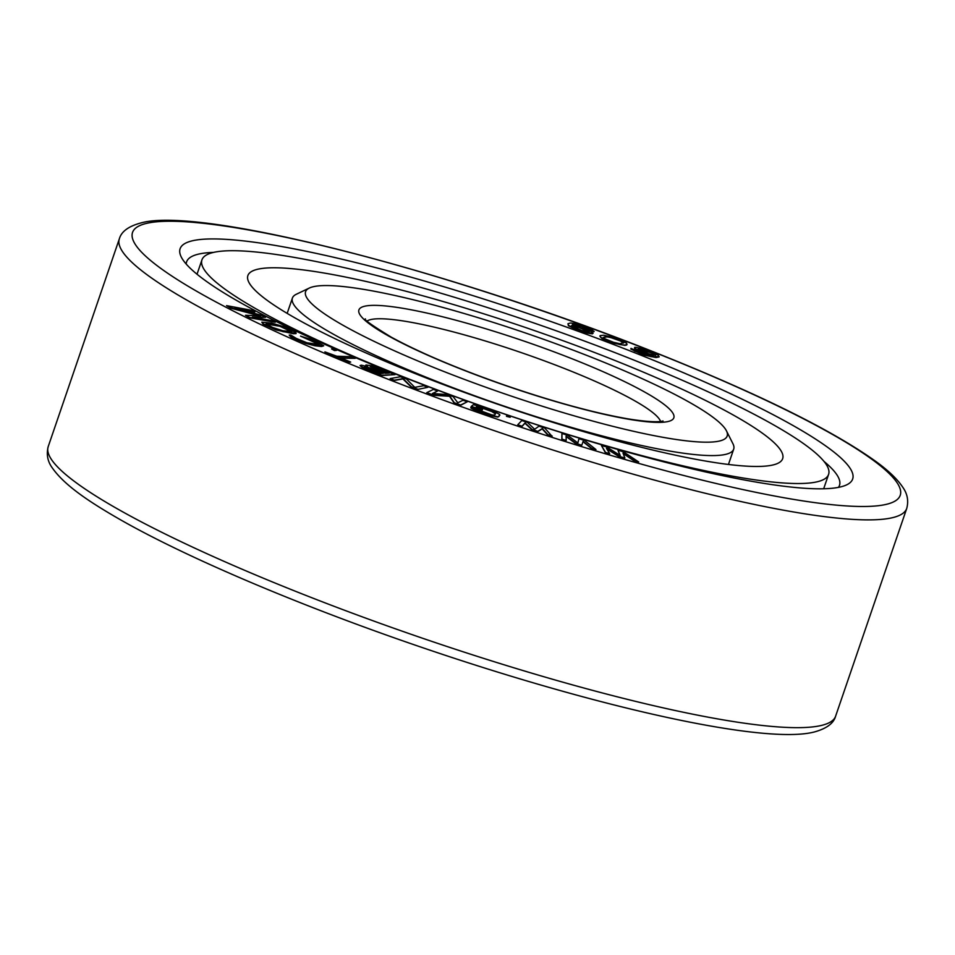 <?xml version="1.0" encoding="UTF-8"?>
<svg xmlns="http://www.w3.org/2000/svg" width="955" height="955" viewBox="0 0 955 955"><rect width="100%" height="100%" fill="white"/><g stroke="black" fill="none" stroke-linecap="round" stroke-linejoin="round"><path stroke-width="1.43" d="M390.141 378.598L394.14 380.508L402.903 378.932L411.295 387.109L417.466 389.485L427.864 387.3L423.745 385.713L414.78 387.336L406.603 379.123L400.432 376.748L390.141 378.598L394.26 380.186L403.01 378.61L411.402 386.775L417.574 389.151M840.663 486.895A355.451 51.307 -161.1 0 1 486.895 407.964A355.451 51.307 -161.1 0 1 181.271 257.038A355.451 51.307 -161.1 0 1 192.11 240.851A355.451 51.307 -161.1 0 1 594.488 337.306A355.451 51.307 -161.1 0 1 846.655 484.854A355.451 51.307 -161.1 0 1 840.663 486.895M572.678 324.807L581.356 326.335L593.998 331.66L592.207 329.797L575.232 323.626L570.517 322.993L567.962 323.745L568.512 325.38L573.239 327.935L587.779 332.865L593.151 333.14L590.668 331.278L572.355 324.724M567.962 323.745L568.392 325.703L576.534 329.618L587.659 333.188L592.387 333.832L593.151 333.14M599.859 336.124L601.925 338.5L613.098 343.108L624.952 345.4L626.731 344.97L626.444 343.024L613.79 337.485L603.608 335.217L600.158 335.623L600.552 337.246L608.86 341.257L619.926 344.6L625.071 345.077L627.137 344.146M630.789 349.041L643.73 355.045L656.085 357.54L659.069 356.955L658.186 355.093L641.402 348.444L635.684 347.322L634.633 347.417L635.636 348.945L653.363 355.833L644.47 354.341L631.016 348.384L634.442 350.998L651.035 356.693L659.189 356.621M634.633 347.417L634.562 348.384L638.107 350.676L652.181 355.845M617.981 450.247L620.261 455.571L606.95 447.071L601.423 445.484L605.554 452.443L609.684 453.637L606.437 448.277L619.341 456.418L624.868 458.006L622.994 453.04L634.526 460.776L638.668 461.969L623.508 451.834L617.981 450.247L619.914 455.344M601.423 445.484L605.434 452.765L609.684 453.637M606.831 448.91L619.234 456.741L624.868 458.006M623.197 453.577L634.418 461.098L638.668 461.969M578.933 438.727L577.87 442.953L567.592 435.241L561.922 433.498L561.958 439.133L566.208 440.446L566.088 436.101L576.128 443.49L581.798 445.233L583.099 441.329L591.718 448.289L595.968 449.59L584.603 440.47L578.933 438.727L577.847 442.929M561.922 433.498L561.838 439.455L566.208 440.446M566.1 436.507L576.02 443.812L581.798 445.233M582.992 441.652L591.611 448.611L595.968 449.59M517.741 424.784L521.931 426.515L524.952 423.244L531.983 429.798L537.725 431.672L542.165 428.879L547.764 434.955L552.074 436.363L544.756 428.055L539.014 426.181L534.633 429.249L527.53 422.432L521.788 420.558L517.741 424.784L522.039 426.193L525.059 422.922L532.09 429.475L537.832 431.35L542.285 428.544L547.884 434.632L552.181 436.041M471.364 406.329L482 410.399L482.49 409.492L476.044 407.248L476.545 406.472L479.732 406.985L493.914 412.166L495.621 413.599L494.678 415.043L492.088 414.971L470.803 407.2L476.545 410.507L490.154 415.246L497.937 416.774L498.976 416.535L499.525 414.363L492.995 410.901L479.386 406.162L473.286 404.741L471.364 406.329L482.108 410.065L482.49 409.492M476.127 407.272L477.345 406.758L482.538 408.215L491.789 411.557L495.466 413.849M470.803 407.2L471.09 408.251L476.438 410.829L490.046 415.568L497.83 417.096L499.919 415.091M506.699 415.461L506.496 416.344L510.197 417.24L506.699 415.461L510.197 417.24M432.913 393.532L437.653 390.953L433.427 389.413L426.778 392.636L433.116 394.952L449.638 395.943L454.27 402.7L460.62 405.015L467.27 401.792L463.032 400.252L457.803 402.783L453.159 396.635L447.525 394.57L432.424 393.496L437.653 390.953M426.778 392.636L433.009 395.275L449.53 396.277L454.162 403.022L460.513 405.35L467.27 401.792M365.777 365.276L367.651 366.672L361.396 365.18L360.059 365.538L360.894 366.386L381.594 375.231L395.024 374.611L372.044 365.872L365.968 364.965L366.29 366.231M360.059 365.538L362.578 367.818L381.487 375.554L395.024 374.611M417.466 389.485L427.864 387.3M289.198 335.074L291.203 337.222L305.516 343.358L315.15 345.806L321.549 346.498L323.733 345.806L313.849 340.35L300.55 336.112L316.559 342.439L319.268 344.516L307.009 342.785L296.372 338.44L290.75 335.038L289.198 335.074L289.831 335.933L299.082 340.529L312.548 344.982L323.733 345.806M300.55 336.112L319.245 344.528M331.528 348.909L334.477 350.557L336.518 350.378L331.528 348.909L336.518 350.378M324.915 351.894L348.826 362.339L350.688 362.076L340.565 357.815L355.224 358.352L351.428 356.752L336.781 356.215L324.915 351.894L350.688 362.076M341.424 358.173L355.224 358.352M261.789 322.157L263.103 324.103L275.959 329.905L293.281 333.737L296.014 333.629L295.895 332.567L284.972 327.052L271.769 323.136L261.789 322.157L263.21 323.781L272.939 328.401L283.181 331.695L296.122 333.295M239.072 309.253L254.746 312.178L251.941 310.363L226.538 305.624L230.907 307.844L260.906 315.807L245.483 315.281L249.864 317.514L275.267 322.253L272.354 320.773L252.347 317.036L265.55 317.299L261.658 315.317L234.858 308.119L254.866 311.855M226.538 305.624L230.8 308.179L259.366 315.759M245.483 315.281L249.744 317.836L275.267 322.253M254.317 317.394L265.55 317.299M370.23 366.553L374.491 367.245L389.342 373.095L385.056 373.286L370.23 366.553L388.518 373.13M364.38 367.174L368.379 367.842L382.513 373.405M266.135 323.972L279.911 326.288L291.669 331.803M571.544 325.906L579.112 327.565L589.247 332.065M603.417 337.521L606.962 336.852L610.913 337.616L620.308 340.935L623.46 343.072M638.143 349.053L651.764 353.052L655.56 355.32L648.923 353.959L638.704 349.661L638.262 348.718L640.232 348.873L647.18 350.867L655.679 354.985M186.213 264.058A345.053 49.803 -161.1 0 1 186.607 261.837A345.053 49.803 -161.1 0 1 198.258 254.185A345.053 49.803 -161.1 0 1 213.562 252.395M823.986 461.396A345.053 49.803 -161.1 0 1 839.493 485.379A345.053 49.803 -161.1 0 1 838.454 487.372M579.1 325.643L572.427 324.521M581.356 326.335L579.219 325.309M590.465 330.37L594.106 331.325M589.438 329.642L590.572 330.048M587.588 328.723L589.557 329.32M585.594 327.875L587.695 328.401M581.464 326.013L585.713 327.553M589.175 331.457L587.994 332.101L581.547 330.478L571.424 325.715L579.231 327.243L589.068 331.779M605.195 336.554L613.492 337.986L620.416 340.613L623.675 342.833L619.926 343.74L613.504 342.284L604.897 338.774L603.321 337.437L605.076 336.876M379.338 373.548L364.309 367.126L368.499 367.52L383.337 373.369L379.338 373.548M272.653 327.481L266.003 323.84L275.016 324.676L282.608 326.873L291.92 331.612L282.895 330.776L272.653 327.481M726.445 430.836L732.915 443.693A233.211 33.664 -161.1 0 1 733.691 449.148A233.211 33.664 -161.1 0 1 725.812 454.329A233.211 33.664 -161.1 0 1 477.655 396.85A233.211 33.664 -161.1 0 1 292.409 298.067A233.211 33.664 -161.1 0 1 296.36 294.236L309.36 288.028A222.802 32.16 -161.1 0 1 313.121 286.763A222.802 32.16 -161.1 0 1 534.872 336.232A222.802 32.16 -161.1 0 1 726.445 430.836A222.802 32.16 -161.1 0 1 719.652 440.983A222.802 32.16 -161.1 0 1 467.425 380.52A222.802 32.16 -161.1 0 1 309.36 288.028M773.12 464.93A282.632 40.79 -161.1 0 1 472.379 395.286A282.632 40.79 -161.1 0 1 247.882 275.565A282.632 40.79 -161.1 0 1 257.432 269.298A282.632 40.79 18.9 0 1 558.162 338.953A282.632 40.79 18.9 0 1 782.658 458.663A282.632 40.79 18.9 0 1 773.12 464.93M817.408 481.738A331.182 47.798 -161.1 0 1 465.013 400.121A331.182 47.798 -161.1 0 1 201.947 259.844A331.182 47.798 -161.1 0 1 213.144 252.502A331.182 47.798 18.9 0 1 565.527 334.119A331.182 47.798 18.9 0 1 828.594 474.396A331.182 47.798 18.9 0 1 817.408 481.738M728.498 464.309L729.31 464.56M886.538 504.3A405.732 58.565 -161.1 0 1 412.978 388.828A405.732 58.565 -161.1 0 1 146.234 223.446A405.732 58.565 -161.1 0 1 619.795 338.918A405.732 58.565 -161.1 0 1 886.538 504.3M835.613 716.178L906.749 508.406A416.141 60.058 -161.1 0 1 892.698 517.634A416.141 60.058 -161.1 0 1 449.901 415.079A416.141 60.058 -161.1 0 1 119.351 238.81L48.216 446.594A416.141 60.058 -161.1 0 0 378.765 622.851A416.141 60.058 -161.1 0 0 821.563 725.406A416.141 60.058 -161.1 0 0 835.613 716.178C833.691 723.293 826.66 728.534 814.508 731.924C765.027 745.091 596.29 707.13 420.116 646.822C301.732 606.413 187.86 558.198 120.593 519.842C90.677 502.7 64.725 485.856 52.083 467.592C47.571 461.325 46.282 454.329 48.216 446.594M668.249 421.477A166.457 24.03 -161.1 0 1 473.967 374.109A166.457 24.03 -161.1 0 1 364.524 306.257A166.457 24.03 -161.1 0 1 558.806 353.637A166.457 24.03 -161.1 0 1 668.249 421.477M367.174 320.987A156.047 22.526 -161.1 0 1 370.683 319.603A156.047 22.526 -161.1 0 1 528.461 355.117A156.047 22.526 -161.1 0 1 660.574 421.442M906.749 508.406C908.73 500.838 907.429 493.831 902.857 487.372C897.616 479.446 888.914 471.03 876.762 462.125C833.5 430.896 760.813 394.821 658.699 353.911C453.864 271.793 199.476 205.635 140.457 223.076C128.412 226.371 121.381 231.611 119.351 238.81M663.033 420.988L662.472 421.107C661.349 421.525 653.853 423.077 627.936 418.851C594.547 413.026 554.031 401.983 506.401 385.725C458.484 369.036 420.093 352.849 391.24 337.151C372.044 325.404 363.437 319.316 365.407 318.898L365.419 318.91M733.691 449.148L728.45 464.464M292.409 298.067L287.169 313.371M197.028 274.228L201.947 259.844M823.676 488.769L828.594 474.396"/></g></svg>
